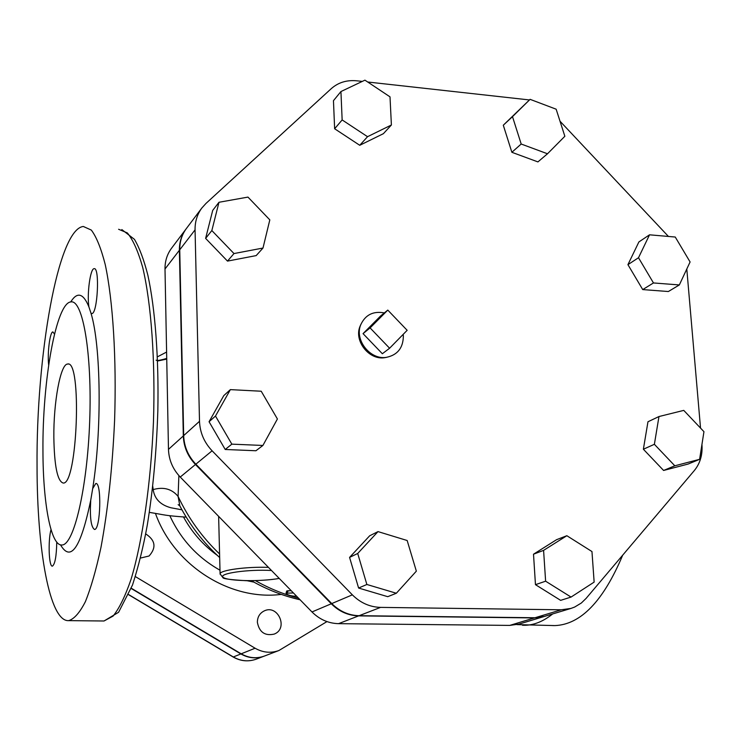 <?xml version="1.0" encoding="UTF-8"?>
<svg xmlns="http://www.w3.org/2000/svg" width="741" height="741" viewBox="0 0 741 741"><rect width="100%" height="100%" fill="white"/><g stroke="black" fill="none" stroke-linecap="round" stroke-linejoin="round"><path stroke-width="1.11" d="M543.866 616.595L518.969 624.098L509.734 625.404L338.554 623.663C328.439 623.394 319.575 619.485 311.98 611.955L180.239 477.047C172.773 469.155 168.855 459.929 168.476 449.361L165.002 268.992C164.928 261.202 167.096 254.302 171.495 248.3L186.019 229.025C181.499 235.175 179.294 242.261 179.387 250.273L183.314 435.949C183.712 446.832 187.769 456.354 195.467 464.496L331.283 603.776C339.109 611.557 348.233 615.586 358.635 615.882L534.4 617.929L544.135 616.512M152.748 486.281L153.174 489.588C154.536 498.906 160.464 504.973 170.958 507.77L181.953 509.827M293.408 592.939L286.054 593.198C286.962 594.708 289.62 595.699 294.029 596.162L296.539 596.144M286.054 593.198L286.711 590.975L291.185 590.66M180.73 507.566L179.841 505.899L178.09 496.396L178.877 475.583M53.843 437.338C53.472 402.539 60.456 363.951 67.561 364.063C82.195 358.977 77.481 485.624 63.133 483.021C57.418 481.159 54.325 465.932 53.843 437.338M37.05 466.219C36.133 356.356 57.955 228.969 83.335 226.477L91.31 230.071C96.45 236.861 101.091 248.365 105.241 264.602C112.975 300.707 116.633 358.487 114.596 420.351C112.437 467.756 107.899 510.086 100.98 547.349C96.163 569.746 90.967 587.845 85.391 601.646C79.732 612.714 74.156 619.041 68.654 620.634C49.656 621.94 37.031 550.072 37.05 466.219M42.95 450.778C42.32 381.18 56.121 302.467 70.988 301.902C82.899 299.577 92.254 354.152 89.68 421.462C87.243 488.754 73.757 545.283 61.938 544.987C50.86 546.154 42.987 503.334 42.95 450.778M90.986 313.211L88.911 306.904C86.836 294.121 90.309 268.307 94.116 268.687C99.989 266.908 97.562 314.212 91.828 313.545L90.986 313.211C100.998 345.667 102.045 430.188 92.681 488.625L95.765 483.512C101.925 481.798 100.572 530.25 94.478 529.454C90.986 527.036 89.735 517.292 90.735 500.212L92.681 488.625M48.665 364.97C47.229 353.124 49.971 331.57 52.907 331.931L54.501 334.08M56.761 542.125C56.473 556.232 55.029 564.234 52.407 566.133C48.887 567.171 47.906 540.56 51.009 529.583M622.699 555.166C603.331 601.108 580.731 624.589 554.898 625.589L552.647 625.571M217.289 555.352C203.182 545.154 191.9 532.344 183.472 516.931M135.353 576.591L255.099 648.227C262.879 652.645 270.817 653.414 278.912 650.524L326.948 621.597M166.605 352.058L157.407 356.838M157.574 361.015L166.744 359.098M153.174 489.588C163.529 486.642 171.838 488.912 178.09 496.396C188.353 518.181 202.182 537.382 219.586 553.981M278.912 650.524L264.454 656.035C256.534 658.86 248.772 658.128 241.177 653.821L131.314 588.252M140.494 558.066L149.08 556C156.555 547.618 155.425 540.245 145.708 533.9M257.368 622.301C259.276 632.184 264.88 636.121 274.17 634.101C288.768 628.664 277.958 603.906 264.092 610.973C259.674 613.279 257.433 617.058 257.368 622.301M131.222 588.502L240.881 653.942C248.476 658.24 256.229 658.981 264.148 656.146L264.259 656.1M699.606 459.327L688.157 464.042L663.593 470.461L643.373 449.231L654.377 444.304L674.819 465.793L699.606 459.327L703.95 431.688L683.758 410.384L658.971 416.544L654.377 444.304M663.593 470.461L674.819 465.793M643.373 449.231L647.967 421.759L658.971 416.544M679.34 284.942L668.354 291.528L642.725 289.583L653.469 282.951L679.34 284.942L690.093 261.962L675.255 237.037L649.533 234.814L638.501 257.738L653.469 282.951M642.725 289.583L627.923 264.657L638.501 257.738M627.923 264.657L638.89 241.946L649.533 234.814M547.497 153.776L564.855 136.27L556.148 109.196L530.093 99.34L512.494 116.652L521.192 144.023L547.497 153.776L537.92 161.909L511.874 152.294L521.192 144.023M511.874 152.294L503.296 125.22L512.494 116.652M503.296 125.22L530.093 99.34M391.396 124.997L390.007 96.849L364.933 80.158L340.934 91.551L342.147 119.931L367.536 136.687L391.396 124.997L383.375 133.686L359.746 145.292L367.536 136.687M359.746 145.292L334.636 128.758L342.147 119.931M334.636 128.758L333.459 100.674L340.934 91.551M269.817 219.873L247.957 197.097L218.984 202.274L211.843 230.562L233.989 253.561L262.99 248.04L269.817 219.873M233.989 253.561L227.496 261.101L256.182 255.599L262.99 248.04M227.496 261.101L205.618 238.389L211.843 230.562M205.618 238.389L212.704 210.407L218.984 202.274M262.907 445.461L255.932 450.75L225.218 449.481L209.064 421.74L223.791 395.611L230.358 389.627L215.492 416.053L231.84 444.146L262.907 445.461L277.412 418.98L261.221 391.229L230.358 389.627M225.218 449.481L231.84 444.146M209.064 421.74L215.492 416.053M396.342 593.245L387.747 596.681L358.598 588.039L349.576 557.408L369.676 535.78L378.012 531.603L357.708 553.471L366.869 584.482L396.342 593.245L416.349 571.154L407.17 540.513L378.012 531.603M349.576 557.408L357.708 553.471M358.598 588.039L366.869 584.482M571.052 597.079L560.631 600.358L535.465 584.668L533.511 554.203L543.588 550.368L545.617 581.194L571.052 597.079L594.143 582.102L591.966 551.554L566.846 535.715L543.588 550.368M535.465 584.668L545.617 581.194M533.511 554.203L556.547 539.698L566.846 535.715M389.599 348.233L382.356 353.735L363.053 333.635L370.092 327.911L389.599 348.233L407.161 330.31L387.784 310.09L370.092 327.911M363.053 333.635L380.596 315.972L387.784 310.09M384.347 312.906C373.232 310.868 365.378 314.805 360.765 324.715C354.235 339.906 370.268 360.209 386.506 357.329C397.509 354.976 403.123 347.937 403.354 336.201L403.187 334.358M386.922 357.264L384.783 357.671C369.157 360.45 353.744 340.925 360.033 326.309L360.96 324.225M362.293 81.408L356.847 80.815C346.816 79.852 338.294 82.455 331.292 88.624L205.989 203.423L201.848 207.999C197.208 214.325 194.948 221.605 195.059 229.858L199.505 421.305C199.95 432.54 204.145 442.368 212.102 450.797L352.355 594.847C360.441 602.887 369.842 607.074 380.55 607.388L561.261 609.787L570.978 608.426L574.636 607.064L581.315 603.035L586.048 598.459L694.336 470.544C700.162 463.394 702.7 454.715 701.949 444.489L701.949 444.424M700.532 428.085L686.796 269.002M529.454 99.942L367.712 82.01M195.059 229.858L179.739 249.81C179.646 241.798 181.851 234.712 186.371 228.543L201.848 207.999M212.102 450.797L195.846 464.19C188.14 456.039 184.083 446.517 183.675 435.615L179.739 249.81M380.55 607.388L359.126 615.697C348.715 615.4 339.591 611.362 331.755 603.572L195.846 464.19M668.428 236.444L560.02 121.218M570.978 608.426L544.478 616.41L535.002 617.744L359.126 615.697M288.027 590.623L287.378 592.856M279.2 578.388C261.582 581.805 227.367 581.203 223.189 577.341C217.863 573.506 248.244 569.116 271.493 570.496M268.437 567.365C246.494 566.541 219.818 570.19 220.086 573.849L220.096 574.201M298.512 598.172C283.599 594.31 269.242 588.474 255.469 580.657M118.616 229.275L127.332 232.915C132.972 239.704 138.085 251.171 142.68 267.334C151.247 303.273 155.453 360.691 153.452 422.129C150.877 483.604 142.365 541.93 131.064 579.286C125.238 596.19 119.245 608.463 113.067 616.095L104.027 620.995L102.888 620.986M88.911 306.904C83.298 293.158 77.24 291.5 70.728 301.93M60.549 544.867C70.775 562.567 80.843 547.682 90.735 500.212M522.525 625.256L524.943 625.284C534.187 625.117 543.44 621.328 552.693 613.937M155.453 513.42C174.005 565.485 229.988 600.988 281.284 594.393M253.931 582.13L247.114 580.722M219.994 570.2C197.541 557.565 180.813 539.402 169.819 515.708M255.099 648.227L241.177 653.821M179.387 250.273L165.002 268.992M183.314 435.949L168.476 449.361M195.467 464.496L180.239 477.047M331.283 603.776L311.98 611.955M358.635 615.882L338.554 623.663M534.4 617.929L509.734 625.404M128.675 594.745L233.119 656.989C240.649 661.25 248.365 661.963 256.293 659.138C248.476 661.935 240.816 661.213 233.332 656.971L233.091 656.971M240.881 653.942L233.332 656.971L128.721 594.634M199.505 421.305L183.675 435.615M352.355 594.847L331.755 603.572M561.261 609.787L535.002 617.744M149.33 512.364C166.077 515.078 163.613 515.495 186.213 517.144M218.632 516.366L220.086 573.849L222.948 577.684C222.874 578.749 230.673 579.758 246.355 580.712C259.359 580.703 270.317 579.944 279.255 578.443M67.561 364.063L68.191 364.1M121.839 229.571L134.464 239.362C139.521 247.976 143.995 259.943 147.876 275.272C155.156 308.617 158.88 357.746 157.833 410.968C156.518 451.741 153.016 489.736 147.311 524.943C143.467 546.219 138.539 566.235 132.528 584.992L118.588 612.279L104.027 620.995L68.654 620.634M517.005 624.617L554.898 625.589M300.105 599.793C283.081 595.912 266.862 589.558 251.449 580.731M219.679 557.556C203.386 542.69 190.113 525.462 179.841 505.89M166.725 358.422C160.371 360.311 156.842 360.886 156.129 360.163M179.841 505.899L178.164 504.658L179.73 505.64M256.293 659.138L264.148 656.146M384.783 357.671L386.506 357.329M360.033 326.309L360.765 324.715"/></g></svg>
